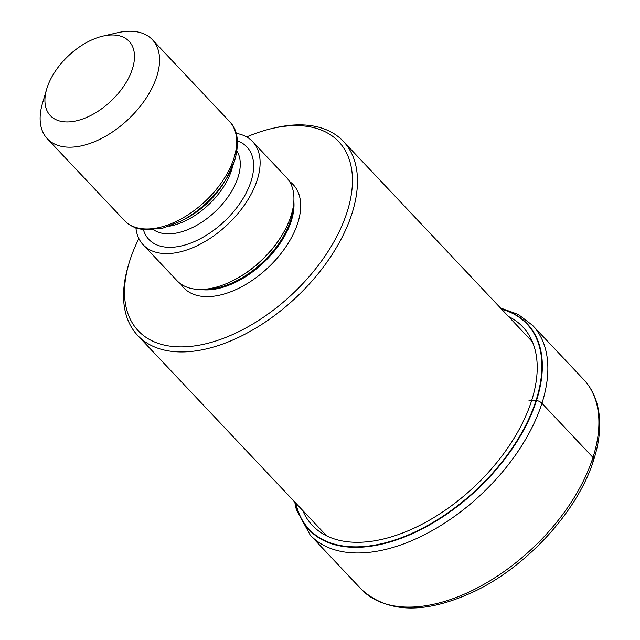 <?xml version="1.0" encoding="UTF-8"?>
<svg xmlns="http://www.w3.org/2000/svg" width="640" height="640" viewBox="0 0 640 640"><rect width="100%" height="100%" fill="white"/><g stroke="black" fill="none" stroke-linecap="round" stroke-linejoin="round"><path stroke-width="0.96" d="M295.904 503.24A149.664 85.84 -43.3 0 0 409.104 534.6A149.664 85.84 -43.3 0 0 536.08 400.304A330.184 187.88 -162.3 0 0 531.616 400.664L528.776 400.928M501.656 309.232A149.664 85.84 136.7 0 1 536.08 400.304L536.528 400.408A150.032 86.056 136.7 0 1 408.808 535.224A150.032 86.056 136.7 0 1 295.624 502.944M246.656 136.944A137.792 79.032 136.7 0 1 272.088 128.488L275 127.816A141.4 81.104 136.7 0 1 275.864 127.624A141.4 81.104 136.7 0 1 343.392 141.384A141.4 81.104 136.7 0 1 352 213.456A141.4 81.104 136.7 0 1 205.16 349.168A141.4 81.104 136.7 0 1 137.64 335.4A141.4 81.104 136.7 0 1 128.104 266.336L128.944 263.472A137.792 79.032 136.7 0 1 129.84 260.544A137.792 79.032 136.7 0 1 138.88 238.568M272.088 128.488A137.792 79.032 136.7 0 1 272.936 128.296A137.792 79.032 136.7 0 1 347.128 211.936A137.792 79.032 136.7 0 1 204.04 344.184A137.792 79.032 136.7 0 1 128.944 263.472M143.184 244.808L177 280.672A75.216 43.144 -43.3 0 0 233.976 280.088A75.216 43.144 -43.3 0 0 282.52 234.312A75.216 43.144 -43.3 0 0 291.024 215.8A75.216 43.144 -43.3 0 0 286.44 177.472L252.632 141.608A75.216 43.144 136.7 0 1 257.208 179.944A75.216 43.144 136.7 0 1 203.768 242.264A75.216 43.144 136.7 0 1 143.184 244.808A75.216 43.144 136.7 0 1 135.912 227.872M236.152 133.352A75.216 43.144 136.7 0 1 252.632 141.608M102.912 36.112L117.456 32.752A72.2 41.416 136.7 0 1 117.896 32.656A72.2 41.416 136.7 0 1 152.376 39.68A72.2 41.416 136.7 0 1 156.776 76.48A72.2 41.416 136.7 0 1 81.792 145.776A72.2 41.416 136.7 0 1 47.312 138.752A72.2 41.416 136.7 0 1 42.448 103.48L46.656 89.16A54.152 31.064 136.7 0 1 47.008 88.008A54.152 31.064 136.7 0 1 102.912 36.112A54.152 31.064 136.7 0 1 103.24 36.032A54.152 31.064 136.7 0 1 132.4 68.904A54.152 31.064 136.7 0 1 76.16 120.88A54.152 31.064 136.7 0 1 46.656 89.16M591.888 461.152A4.816 2.736 -162.3 0 0 592.984 457.44L541.944 403.312A7.224 4.112 -162.3 0 0 536.528 400.408A150.032 86.056 136.7 0 0 501.376 308.928M592.984 457.44A152.832 87.664 -43.3 0 0 583.672 379.544C590.12 386.424 594.64 394.728 597.24 404.464C601.448 420.792 600.288 439.224 593.768 459.752C578.424 509.832 528.672 565.008 475.928 590.696C426.248 614.264 388.032 613.776 361.288 589.24A152.832 87.664 -43.3 0 0 484.392 584.072A152.832 87.664 -43.3 0 0 592.984 457.44M583.672 379.544L532.64 325.424A152.832 87.664 136.7 0 1 541.944 403.312A152.832 87.664 136.7 0 1 433.36 529.944A152.832 87.664 136.7 0 1 310.248 535.12L361.288 589.24M508.496 316.48A144.632 82.96 136.7 0 1 531.616 400.664A144.632 82.96 -43.3 0 1 416.2 527.136A144.632 82.96 -43.3 0 1 302.744 510.496M180.744 283.92A75.216 43.144 -43.3 0 0 240.792 287.232A75.216 43.144 -43.3 0 0 297.784 222.976A75.216 43.144 -43.3 0 0 289.464 181.392M200.4 289.464A70.4 40.376 -43.3 0 0 291.288 220.952A70.4 40.376 -43.3 0 0 293.848 201.344M293.344 206.072A70.4 40.376 136.7 0 1 290.664 220.296A70.4 40.376 136.7 0 1 205.152 289.232M233.976 280.088L235.184 279.456A72.248 41.44 -43.3 0 0 281.824 235.48L282.52 234.312M143.384 229.608A67.392 38.656 -43.3 0 0 195.176 241.224A67.392 38.656 -43.3 0 0 251.04 181.32A67.392 38.656 -43.3 0 0 237.44 140.912M153.528 229.72A57.76 33.128 -43.3 0 0 199.872 223.44A57.76 33.128 -43.3 0 0 238.04 177.28A57.76 33.128 -43.3 0 0 236.96 151.048M232.632 166.256A57.76 33.128 136.7 0 1 231.496 170.344A57.76 33.128 136.7 0 1 168.96 226.288M185.608 218.712A59.616 34.192 -43.3 0 0 224.088 182.424L226.624 178.176A70.352 40.352 136.7 0 1 181.216 220.992L185.608 218.712M234.576 160.864A70.352 40.352 136.7 0 1 226.624 178.176L234.696 160.592C239.544 142.712 237.816 129.68 229.512 121.48L152.376 39.68M181.216 220.992L162.992 228.072L145.736 229.832L139.568 228.928C133.472 227.52 128.432 224.72 124.448 220.544A72.2 41.416 -43.3 0 0 182.608 218.104A72.2 41.416 -43.3 0 0 233.904 158.28A72.2 41.416 -43.3 0 0 229.512 121.48M532.64 325.424L518.288 314.448L500.488 307.984M294.736 502L296.296 509.48L310.248 535.12M137.64 335.4L326.672 535.872M343.392 141.384L532.424 341.856M124.448 220.544L47.312 138.752"/></g></svg>
